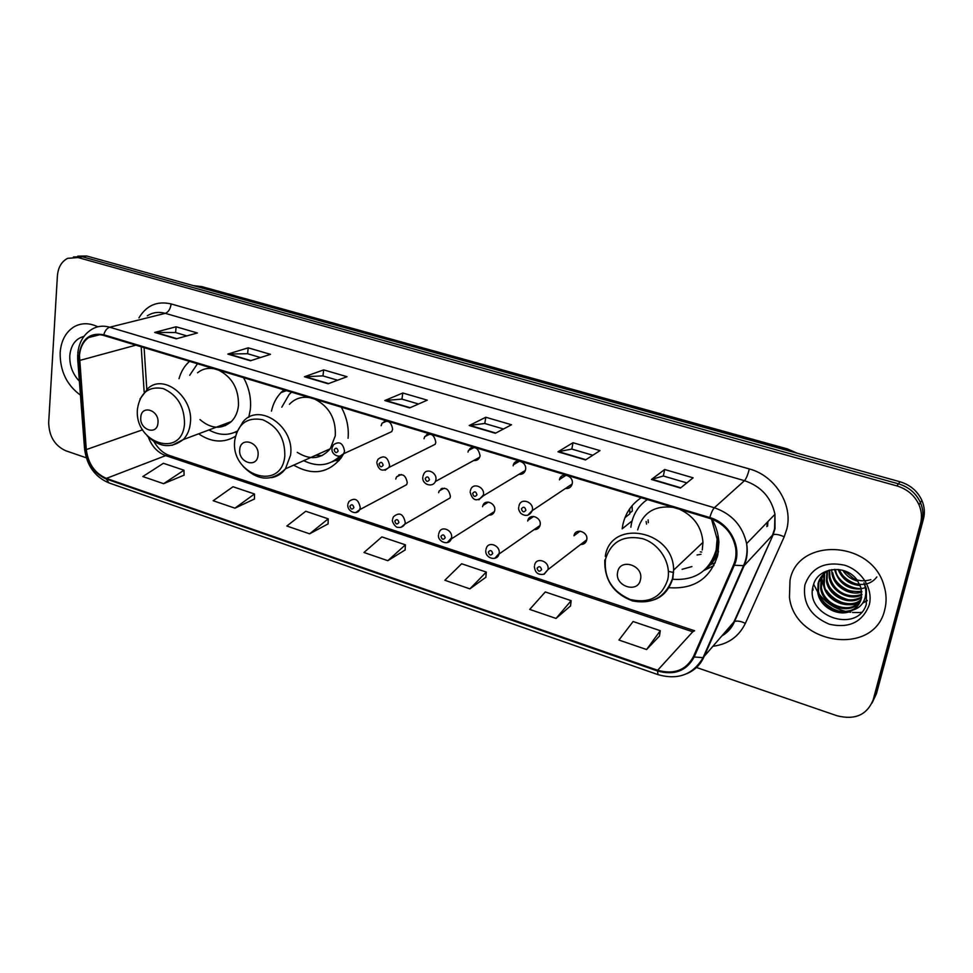 <?xml version="1.0" encoding="UTF-8"?>
<svg xmlns="http://www.w3.org/2000/svg" width="973" height="973" viewBox="0 0 973 973"><rect width="100%" height="100%" fill="white"/><g stroke="black" fill="none" stroke-linecap="round" stroke-linejoin="round"><path stroke-width="1.46" d="M641.268 497.714C631.404 504.269 625.225 513.44 622.744 525.238L622.173 528.826L632.061 520.956M669.132 587.704C694.296 589.395 710.533 578.436 717.855 554.829L718.877 542.107C718.402 534.116 716.14 526.478 712.066 519.181M646.133 521.467L646.559 524.119M710.339 564.681L715.264 562.82M293.712 465.143C312.345 475.809 328.12 473.437 341.012 458.052L343.542 453.904M198.626 433.824C211.433 442.484 223.693 443.311 235.405 436.318M248.796 417.295L250.353 409.39C251.387 398.419 249.112 387.838 243.554 377.658M528.813 518.475L529.13 519.521M484.311 503.406L484.578 504.476M441 488.884L441.195 489.869M398.796 474.86L398.942 475.688M469.777 448.675L469.959 449.696M426.478 434.749L426.624 435.709M384.311 421.333L384.396 422.148M514.243 463.16L514.474 464.133M559.998 478.242L560.229 479.032M401.825 487.242L406.629 484.688L407.273 482.705C405.692 474.763 402.104 472.854 396.473 476.965L395.768 479.057M444.77 500.998L449.976 497.981L450.426 496.449C448.626 488.13 444.868 486.33 439.127 491.024L438.628 492.691M488.847 515.106C491.535 515.24 493.384 514.072 494.418 511.579L494.685 510.533C496.218 503.345 485.138 498.638 482.9 505.498L482.584 506.69M534.128 529.592C537.108 529.701 539.066 528.339 540.003 525.505L540.112 524.994C541.803 517.393 529.653 512.868 527.853 520.397L527.694 521.042M580.735 544.466C583.934 544.479 585.941 542.934 586.743 539.845L586.755 539.76C588.495 531.72 575.286 527.561 574.009 535.709L573.997 535.782M565.447 488.495C568.901 488.823 571.139 487.339 572.16 484.007L572.209 483.763C574.009 475.773 561.178 471.467 559.548 479.47L559.451 479.896M518.986 474.289C522.075 474.629 524.179 473.352 525.335 470.47L525.542 469.594C527.171 462.078 515.556 457.505 513.391 464.766L513.124 465.812M332.17 447.641L333.496 444.758C339.334 440.866 343.019 443.007 344.539 451.192L343.651 453.722L391.766 431.611L392.63 429.202C391.243 421.443 387.728 419.436 382.073 423.182L381.136 425.712M376.977 461.676L377.974 459.292C383.97 454.744 387.838 456.775 389.577 465.374L388.932 467.441L435.162 444.296L435.807 442.326C434.201 434.177 430.504 432.28 424.714 436.634L424.009 438.738M473.778 460.472C476.502 460.788 478.473 459.706 479.677 457.237L480.09 455.778C478.23 447.215 474.362 445.452 468.463 450.499L467.989 452.104M717.296 557.091L715.179 558.271M348.079 438.288C349.015 427.512 346.741 417.137 341.28 407.152M283.958 389.857L280.954 392.63C276.235 397.641 273.072 403.807 271.455 411.129M189.54 361.348C184.554 365.775 181.051 371.54 179.032 378.655M624.958 517.636L629.811 513.841L629.713 508.794M285.417 391L285.417 390.295M872.003 703.114L876.454 693.676L923.426 519.059C925.031 512.832 924.532 506.617 921.905 500.426C917.539 491.085 910.241 484.87 900.001 481.757L86.67 255.996L77.718 256.179M696.06 667.332L836.987 715.751C855.036 720.3 867.125 714.912 873.243 699.611L920.531 523.583C922.149 517.295 921.638 511.032 918.999 504.78C914.584 495.354 907.213 489.066 896.887 485.916L78.059 257.553L82.377 256.775L73.401 256.969L82.377 256.775L898.444 483.824L82.377 256.775L86.67 255.996M920.531 523.583L921.99 521.309C923.596 515.058 923.097 508.818 920.458 502.591C916.067 493.214 908.733 486.95 898.444 483.824C908.733 486.95 916.067 493.214 920.458 502.591C923.097 508.818 923.596 515.058 921.99 521.309L874.861 696.632L921.99 521.309L923.426 519.059M60.144 352.664C59.961 370.908 66.723 385.077 80.455 395.147C66.723 385.077 59.961 370.908 60.144 352.664C61.092 340.732 65.702 332.134 73.96 326.867C65.702 332.134 61.092 340.732 60.144 352.664M790.015 580.309L789.456 597.288C794.552 644.819 874.204 656.909 884.712 609.84C886.792 601.837 886.512 593.664 883.898 585.332C871.322 539.796 797.41 537.327 790.015 580.309L789.456 597.288C794.552 644.819 874.204 656.909 884.712 609.84C886.792 601.837 886.512 593.664 883.898 585.332C871.322 539.796 797.41 537.327 790.015 580.309M79.47 355.729C80.139 347.568 83.216 341.511 88.677 337.546C93.177 334.566 98.188 333.873 103.734 335.454L709.621 518.354C723.851 523.389 732.511 533.155 735.588 547.653C736.525 553.759 735.843 559.499 733.533 564.863L693.457 656.593C686.001 670.251 674.07 674.8 657.651 670.251L106.385 478.388C94.904 473.377 88.202 463.78 86.293 449.599L79.47 355.729M78.922 355.559L85.758 449.526C87.704 464.06 94.563 473.887 106.349 479.032L657.505 670.981C674.325 675.639 686.561 670.981 694.199 656.982L734.311 565.252C742.63 547.787 729.908 523.024 709.791 517.563L103.783 334.761C89.638 332.279 81.343 339.212 78.922 355.559M680.443 488.057L693.117 477.828L664.681 469.509L651.436 479.47L680.443 488.057M686.829 482.9L663.294 475.992L651.436 479.47M663.343 476.004L664.681 469.509M585.491 459.949L600 450.621L572.988 442.727L557.967 451.8L585.491 459.949M592.8 455.255L571.759 449.064L557.967 451.8M571.82 449.088L572.988 442.727M495.354 433.265L511.506 424.763L485.795 417.247L469.205 425.529L495.354 433.265M503.479 428.984L484.724 423.474L469.205 425.529M484.797 423.498L485.795 417.247M176.271 338.823L197.397 332.985L176.101 326.77L154.695 332.438L176.271 338.823M186.889 335.892L175.493 332.535L154.695 332.438M175.59 332.571L176.101 326.77M250.414 360.764L270.482 354.342L248.212 347.835L227.804 354.075L250.414 360.764M260.496 357.541L247.495 353.71L227.804 354.075M247.592 353.746L248.212 347.835M328.12 383.776L347.033 376.709L323.693 369.886L304.415 376.758L328.12 383.776M337.631 380.224L322.866 375.882L304.415 376.758M322.963 375.906L323.693 369.886M409.669 407.906L427.281 400.158L402.798 393.007L384.785 400.548L409.669 407.906M418.524 404.002L401.861 399.1L384.785 400.548M401.934 399.125L402.798 393.007M97.859 326.794C89.285 322.708 81.318 322.732 73.96 326.867C81.318 322.732 89.285 322.708 97.859 326.794M78.059 257.553L67.636 258.332C61.53 261.542 58.125 267.429 57.395 275.979L48.686 422.428C48.978 436.159 54.646 445.598 65.714 450.742L86.281 457.809M556.021 618.439L571.163 600.669L545.281 591.949L529.726 609.414L556.021 618.439L570.519 605.936M646.583 649.538L660.29 630.699L633.095 621.528L618.937 640.052L646.583 649.538L659.451 636.038M309.609 533.824L328.229 518.828L305.753 511.251L286.84 526.016L309.609 533.824L328.071 523.888M234.943 508.186L254.488 493.98L232.997 486.743L213.196 500.73L234.943 508.186L254.464 498.979M163.598 483.69L183.958 470.214L163.403 463.294L142.812 476.551L163.598 483.69L184.079 475.152M469.874 588.86L486.305 572.075L461.64 563.768L444.843 580.261L469.874 588.86L485.843 577.281M387.826 560.691L405.413 544.831L381.878 536.901L363.975 552.494L387.826 560.691L405.121 549.964M405.413 544.831L405.109 550.122M328.229 518.828L328.071 524.046M254.488 493.98L254.464 499.125M183.958 470.214L184.079 475.298M486.305 572.075L485.831 577.439M571.163 600.669L570.494 606.106M660.29 630.699L659.426 636.208M83.958 336.39C75.59 338.64 70.871 345.062 69.788 355.68C69.484 365.593 72.671 374.106 79.385 381.197M157.967 422.89C159.463 410.071 141.389 404.306 140.793 417.32C139.321 430.005 157.249 435.916 157.967 422.89M200 419.606C211.141 429.057 221.601 429.701 231.379 421.54C235.357 417.49 237.716 412.199 238.458 405.692C238.896 389.151 232.304 377.293 218.694 370.154M213.963 368.718C207.736 367.648 202.262 369.01 197.531 372.817M197.483 363.744L189.686 375.298M221.455 425.262L225.481 425.615M234.87 432.292L236.913 431.489M208.988 429.944C218.755 435.369 228.083 435.807 237.011 431.234M217.988 427.281L217.04 426.916M258.027 455.376C259.9 442.253 240.647 436.099 239.747 449.441C237.911 462.43 256.994 468.718 258.027 455.376M297.288 452.348C310.059 460.387 321.054 459.207 330.248 448.796L335.284 435.819C336.074 418.876 329.275 406.665 314.875 399.185M309.852 397.677C301.739 396.315 294.928 398.529 289.419 404.306M291.559 392.155L289.188 394.406L281.793 407.201M315.69 455.315L322.014 455.644M332.061 461.883L339.541 458.599L332.279 461.774L341.17 455.802M303.722 460.667C317.441 467.308 329.506 465.799 339.905 456.118M339.066 460.557L335.612 460.606M312.965 457.687L311.518 457.176M640.502 579.519C643.98 565.277 619.898 557.59 617.648 572.1C614.243 586.16 638.069 594.029 640.502 579.519M702.263 549.976L702.968 542.362C701.691 526.977 693.834 515.933 679.385 509.22M673.194 507.359C654.513 505.194 642.679 512.698 637.668 529.884M672.647 579.276C695.16 580.796 709.67 571.005 716.189 549.903L717.113 539.006L711.458 518.962M647.337 499.55C638.896 505.388 633.593 513.416 631.428 523.632L630.869 527.244M706.653 567.964C712.029 562.747 715.581 556.361 717.32 548.796L718.062 535.418M647.24 499.514L645.756 500.669M700.292 551.873L701.728 552.056M648.103 519.862L648.334 522.647M715.325 558.04L717.429 556.592M697.021 554.999L700.986 554.294M682.109 569.314L691.949 566.566M713.927 565.605L704.087 570.409M673.596 572.525L668.402 571.358M857.894 581.222C851.278 579.458 846.267 575.809 842.849 570.3M870.847 579.653C864.79 581.453 859.098 581.112 853.747 578.631L844.418 570.786M860.241 585.527C849.478 584.639 842.119 579.276 838.154 569.412M876.831 576.94C873.924 580.905 869.886 583.362 864.717 584.287C853.017 585.284 844.528 580.394 839.225 569.631M861.373 589.018C847.568 589.65 838.677 583.277 834.676 569.886L834.591 569.302M865.861 587.084C858.648 592.216 837.668 583.63 835.783 570.932M861.871 592.107C849.952 596.218 833.849 586.926 831.964 573.523L831.635 569.606M861.798 591.365C845.488 592.63 835.771 586.378 832.633 572.623L831.964 573.523M861.908 594.929C849.891 601.241 831.222 591.827 829.203 577.208L829.142 570.166M861.932 594.26C846.096 599.976 832.097 588.896 829.884 576.296L829.641 570.798M861.579 597.556C849.721 606.13 828.57 596.753 826.405 580.954L826.904 571.406M861.689 596.923C855.243 600.341 848.857 600.779 842.521 598.225C833.8 594.077 828.655 588.008 827.086 580.03L827.439 571.102M860.923 600C849.551 610.91 825.895 601.728 823.559 584.749L823.9 575.761L824.909 572.854M861.117 599.417C850.706 610.533 823.949 598.152 824.277 583.788L824.605 574.812M859.974 602.299C849.453 615.581 823.158 606.787 820.677 588.592L821.017 579.543L823.122 574.484M860.241 601.74C849.551 614.45 823.766 605.437 821.407 587.631L821.747 578.594L823.559 574.046M852.907 610.035C857.189 607.31 859.998 603.528 861.324 598.687L861.154 588.154L857.578 580.784C846.753 563.671 817.831 566.979 813.44 584.907C803.187 615.654 856.97 634.432 866.274 604.549L866.444 588.896L863.951 582.888C866.444 589.212 866.444 595.184 863.963 600.803C861.75 605.486 858.064 608.563 852.907 610.035L852.129 610.485C839.894 617.66 819.886 607.93 817.758 592.496L818.098 583.386C819.704 577.5 823.438 573.073 829.288 570.105M859.074 603.917C855.06 610.594 847.094 612.795 835.162 610.521C825.98 606.787 820.421 600.45 818.5 591.523L818.828 582.426L821.93 575.821M804.878 584.943C802.543 603.187 810.691 616.286 829.349 624.228C849.101 628.607 862.394 622.197 869.217 605.011C873.535 589.115 861.725 570.251 844.309 565.118C824.326 561.178 811.19 567.782 804.878 584.943M813.635 584.299L817.892 592.326M819.096 594.016C826.041 603.065 835.162 608.916 846.449 611.591M848.468 611.981L850.609 612.309M852.47 612.491L859.39 612.516M859.901 612.479L861.397 612.321M812.528 589.443L813.075 590.112L812.771 587.716M841.304 611.798C832.231 609.585 825.262 604.805 820.409 597.434M867.259 600.426L863.027 602.579M859.171 603.771L858.356 603.941M857.602 604.075L851.533 604.44M845.914 603.649C837.631 601.46 831.185 597.057 826.588 590.453M823.608 585.028L821.759 578.692M848.128 599.648C840.173 597.446 833.97 593.189 829.507 586.877M852.494 591.803C845.342 589.65 839.687 585.795 835.503 580.236M856.447 584.068C850.207 581.963 845.172 578.521 841.353 573.742M835.612 610.667L823.693 602.567M867.211 600.742L862.71 603.065M858.831 604.257L857.712 604.488M856.763 604.659L848.967 604.744M839.431 602.007L830.687 596.096M824.289 587.692L821.492 579.665M841.061 597.617L834.031 592.812M793.36 452.153L786.196 449.429L193.882 285.758M197.896 286.865L201.752 286.597L787.376 448.906L797.374 453.272M900.001 481.757L896.887 485.916M787.376 448.906L785.564 450M138.932 317.891C146.473 305.376 157.2 300.718 171.126 303.941L749.307 468.937C747.884 474.702 746.279 478.607 744.479 480.674L165.301 313.342C158.721 311.542 152.712 312.369 147.288 315.824M749.307 468.937C775.067 475.663 793.226 504.732 786.804 529.093L784.189 536.816L745.354 623.365C738.896 636.597 728.157 644.223 713.112 646.254M734.311 565.252L744.126 565.678L772.489 535.162L774.569 528.971L774.97 514.291C771.236 497.507 761.068 486.305 744.479 480.674L714.352 507.76C731.854 513.878 742.618 525.834 746.632 543.627C747.933 551.448 747.094 558.794 744.126 565.678L703.905 657.018C700.341 664.814 694.613 670.385 686.695 673.717M77.682 354.671L77.694 359.219L78.947 360.448M84.566 449.003C86.84 465.666 94.953 476.965 108.903 482.888L106.349 479.032M657.505 670.981L658.052 674.654C678.035 680.273 693.044 674.605 703.053 657.663L733.824 622.063L773.17 534.712C775.7 533.922 779.385 534.615 784.189 536.816M694.199 656.982L703.053 657.663L743.299 566.237C746.595 559.195 747.714 551.655 746.632 543.627L774.97 514.291L775.019 528.619L773.17 534.712L734.53 621.528C737.096 620.543 740.708 621.151 745.354 623.365M77.755 360.034L84.493 447.957L85.758 449.526M709.791 517.563C711.275 512.662 712.795 509.39 714.352 507.76L109.73 327.22C106.969 328.144 104.987 330.662 103.783 334.761M77.779 353.321C78.898 342.715 83.374 334.858 91.194 329.713C96.753 326.125 102.931 325.298 109.73 327.22L165.301 313.342C168.463 312.078 170.409 308.94 171.126 303.941M873.243 699.611L874.861 696.632M722.355 635.478C727.463 632.134 731.295 627.67 733.824 622.063L734.53 621.528C732.024 627.634 727.853 632.414 722.015 635.856M657.651 670.251L692.752 631.781L694.588 630.747L169.193 455.4L165.678 455.619L692.752 631.781M766.833 526.648L767.515 522.002M79.506 360.496L135.892 345.16M86.293 449.599L142.605 429.786M141.194 346.753L144.162 392.083M148.31 437.059C151.837 446.4 157.626 452.591 165.678 455.619L106.385 478.388M410.144 407.699L385.405 400.389M328.619 383.581L305.084 376.612M250.949 360.594L228.521 353.965M176.831 338.665L155.449 332.34M495.792 433.046L469.764 425.347M585.88 459.706L558.478 451.594M680.784 487.777L651.874 479.227M184.505 423.766C184.469 406.592 177.366 394.868 163.184 388.58C148.82 385.94 140.27 392.63 137.509 408.624C133.471 442.922 182.182 459.317 184.505 423.766M172.063 445.306L183.228 439.601C187.278 435.393 189.65 429.896 190.355 423.097C193.809 397.337 163.853 373.218 147.896 388.47L139.99 399.015M235.004 432.231L236.792 431.817M284.797 456.069C285.113 438.47 277.743 426.356 262.686 419.74C247.361 416.858 238.069 423.608 234.809 439.966C229.786 475.055 281.574 492.484 284.797 456.069M271.528 477.658C277.208 476.612 281.842 473.669 285.442 468.84L290.538 455.279C295.147 426.709 258.818 401.752 242.885 421.99L236.293 433.277M339.541 458.599L341.608 457.176M667.794 579.446C671.406 563.087 659.463 543.81 642.581 538.677C623.304 534.797 610.922 541.693 605.461 559.366C603.832 578.12 612.078 591.499 630.224 599.514C649.307 603.844 661.822 597.154 667.794 579.446M634.724 600.669C654.367 603.965 667.089 596.461 672.902 578.144L673.608 570.154C673.924 530.005 610.448 518.244 605.279 556.422M702.968 542.362L673.608 570.154L672.55 578.424C665.666 597.118 652.311 604.61 632.499 600.925C613.489 593.652 604.245 580.017 604.792 559.986L604.963 567.32M705.145 569.448C711.068 565.094 715.374 559.414 718.086 552.421L718.5 551.277M332.048 448.589C330.844 454.415 339.966 459.28 343.651 453.722L340.136 456.069M334.128 449.757C335.113 452.992 336.439 453.406 338.142 451.022C337.157 447.775 335.819 447.361 334.128 449.757M427.974 434.116L428.059 435.004M376.819 462.674C378.558 470.579 382.596 472.16 388.932 467.441L385.113 470.263M379.044 463.926C380.029 467.198 381.392 467.636 383.167 465.216C382.182 461.944 380.808 461.506 379.044 463.926M471.236 447.738L471.406 448.93M423 476.101L423.693 474.277C426.32 467.405 437.339 472.501 435.868 479.944L435.442 481.477C432.377 488.215 421.674 484.274 422.829 477.135M425.201 478.485C426.174 481.793 427.585 482.243 429.434 479.811C428.448 476.49 427.038 476.052 425.201 478.485M515.654 461.859L515.921 463.294M470.3 490.915L470.701 489.735C472.902 482.085 485.089 487.011 483.435 494.929L478.898 499.83M472.647 493.445C473.62 496.802 475.067 497.264 476.989 494.819C476.004 491.45 474.556 490.988 472.647 493.445M561.287 476.515L561.664 478.096M518.937 506.155L519.071 505.68C520.725 497.239 534.189 501.91 532.365 510.339L527.792 515.228M521.431 508.83C522.404 512.236 523.9 512.698 525.894 510.241C524.921 506.836 523.425 506.361 521.431 508.83M347.933 503.929L348.979 501.509C354.78 497.239 358.538 499.295 360.253 507.663L359.596 509.743L356.106 512.333M353.904 507.578C352.944 504.367 351.606 503.929 349.903 506.252C350.864 509.451 352.202 509.901 353.904 507.578M392.715 518.645L393.481 516.724C399.404 511.822 403.345 513.768 405.279 522.537L404.829 524.155L401.107 527.22M398.918 522.477C397.945 519.229 396.583 518.767 394.807 521.114C395.78 524.35 397.142 524.812 398.918 522.477M442.435 488.251L442.581 489.078M438.726 533.763L439.212 532.401C441.487 525.189 453.077 530.261 451.545 537.826L447.337 542.496M445.172 537.777C444.199 534.493 442.788 534.019 440.939 536.378C441.912 539.662 443.323 540.124 445.172 537.777M485.722 502.494L485.965 503.625M486.001 549.295L486.245 548.553C488.069 540.623 500.803 545.525 499.1 553.528L494.88 558.198M492.703 553.503C491.73 550.171 490.283 549.696 488.361 552.068C489.334 555.401 490.781 555.875 492.703 553.503M530.151 517.247L530.504 518.597M632.097 505.705L632.292 511.056L632.061 505.753M534.603 565.264L534.627 565.179C535.904 556.592 549.757 561.129 548.006 569.594L543.773 574.325M541.584 569.679C540.611 566.31 539.115 565.812 537.108 568.208C538.081 571.577 539.577 572.063 541.584 569.679M582.961 542.752L584.274 543.591M474.301 447.398L468.463 450.499M430.054 434.043L424.714 436.634M386.913 421.029L382.073 423.182M519.679 461.093L513.391 464.766M566.225 475.152L559.548 479.47M580.115 531.149L574.009 535.709M533.703 516.432L527.853 520.397M488.434 502.092L482.9 505.498M444.284 488.13L439.127 491.024M401.229 474.496L396.473 476.965M286.476 390.611L280.954 392.63M193.469 285.636L201.752 286.597M921.905 500.426L918.999 504.78M88.677 337.546L99.903 334.688M108.903 482.888L658.052 674.654M153.941 441.584C158.161 448.699 163.245 453.296 169.193 455.4M144.089 347.629L146.801 389.37M767.612 526.04L767.94 521.564M231.379 421.54L183.228 439.601C171.236 448.699 159.231 447.471 147.215 435.916M235.138 432.17L236.804 431.781M330.248 448.796L285.442 468.84C271.832 481.927 257.748 481.136 243.201 466.456M718.244 537.923L717.113 539.006M705.997 568.633C711.433 564.34 715.459 558.94 718.086 552.421L718.342 552.275M829.884 576.296L829.203 577.208M827.086 580.03L826.405 580.954M824.277 583.788L823.559 584.749M821.407 587.631L820.677 588.592M818.488 591.523L817.758 592.496M384.992 421.114L385.065 421.856M427.147 434.396L427.269 435.393M470.397 448.188L470.591 449.356M479.677 457.237L435.442 481.477M514.814 462.528L515.094 463.78M525.335 470.47L483.228 495.853C476.904 502.165 472.537 500.888 470.117 492.01M560.472 477.427L560.825 478.643M572.16 484.007L532.316 510.582C529.507 515.897 525.663 516.809 520.798 513.343C518.962 510.91 518.281 508.891 518.731 507.286M406.629 484.688L359.596 509.743C356.921 515.702 347.239 511.457 347.787 504.975M399.465 474.629L399.587 475.347M449.976 497.981L404.829 524.155C403.138 526.77 400.84 527.828 397.908 527.317C395.561 527.938 391.438 521.066 392.545 519.74M441.633 488.531L441.827 489.504M494.418 511.579L451.277 538.92C448.906 546.376 437.23 541.608 438.531 534.907M484.907 502.944L485.186 504.099M540.003 525.505L498.991 554.063C497.398 561.482 485.004 558.782 485.795 550.499M529.361 517.867L529.726 519.12M632.292 511.056L629.945 512.893M586.755 539.76L548.006 569.594L544.223 574.143C538.227 575.323 534.943 572.781 534.372 566.505M583.204 544.126L582.146 543.384"/></g></svg>
